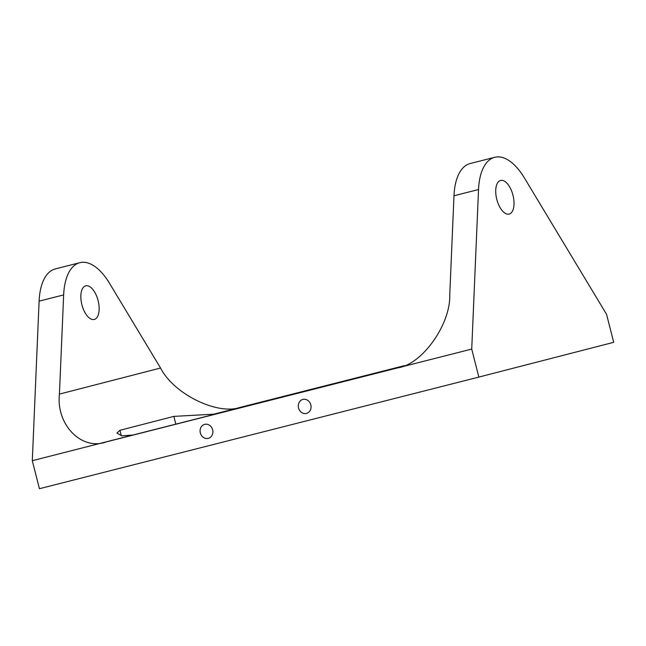 <?xml version="1.0" encoding="UTF-8"?>
<svg xmlns="http://www.w3.org/2000/svg" width="646" height="646" viewBox="0 0 646 646"><rect width="100%" height="100%" fill="white"/><g stroke="black" fill="none" stroke-linecap="round" stroke-linejoin="round"><path stroke-width="0.97" d="M310.815 404.864A7.227 6.331 -104.5 0 0 302.877 399.422A7.227 6.331 -104.5 0 0 298.541 407.981A7.227 6.331 -104.5 0 0 306.487 413.416A7.227 6.331 -104.5 0 0 310.815 404.864M212.623 429.808A7.227 6.331 -104.5 0 0 204.677 424.365A7.227 6.331 -104.5 0 0 200.349 432.925A7.227 6.331 -104.5 0 0 208.287 438.359A7.227 6.331 -104.5 0 0 212.623 429.808M340.862 382.27L358.207 377.853L340.862 382.27M173.927 424.672L191.273 420.255L173.927 424.672M281.793 396.854L299.138 392.445L281.793 396.854M496.782 199.348A17.345 8.358 -104.3 0 1 500.61 180.452A17.345 8.358 -104.3 0 1 512.964 195.173A17.345 8.358 -104.3 0 1 509.145 214.068A17.345 8.358 -104.3 0 1 496.782 199.348M98.087 300.551A17.345 8.358 75.7 0 0 85.732 285.831A17.345 8.358 75.7 0 0 81.905 304.726A17.345 8.358 75.7 0 0 94.268 319.447A17.345 8.358 75.7 0 0 98.087 300.551M400.98 366.944L132.915 435.033L121.739 435.864L116.942 433.038L119.938 430.293L173.871 416.379L213.818 414.175L403.887 365.894M398.235 367.752L398.081 367.784C422.258 364.32 450.674 324.26 449.753 294.956L453.985 195.77A57.809 27.851 -104.3 0 1 470.191 163.535L494.739 157.293A57.809 27.851 75.7 0 1 524.269 177.739L606.562 314.311L613.7 342.323L478.864 377.086L471.725 349.082L105.944 441.993C81.541 450.86 55.952 424.519 59.424 394.1L63.655 294.915A57.809 27.851 75.7 0 1 79.862 262.672A57.809 27.851 75.7 0 1 109.392 283.118L160.547 368.026C173.758 394.141 217.88 415.701 240.78 407.222L404.574 365.62M132.915 435.033L32.3 460.695L39.107 301.149A57.809 27.851 -104.3 0 1 55.314 268.914L79.862 262.672M478.864 377.086L39.438 488.707L32.3 460.695M494.739 157.293A57.809 27.851 75.7 0 0 478.533 189.528L453.985 195.77M471.725 349.082L478.533 189.528M240.78 407.222L213.891 414.466M63.655 294.915L39.107 301.149M59.424 394.1L160.547 368.026M119.938 430.293L121.335 435.792M175.841 424.131L173.871 416.379"/></g></svg>
